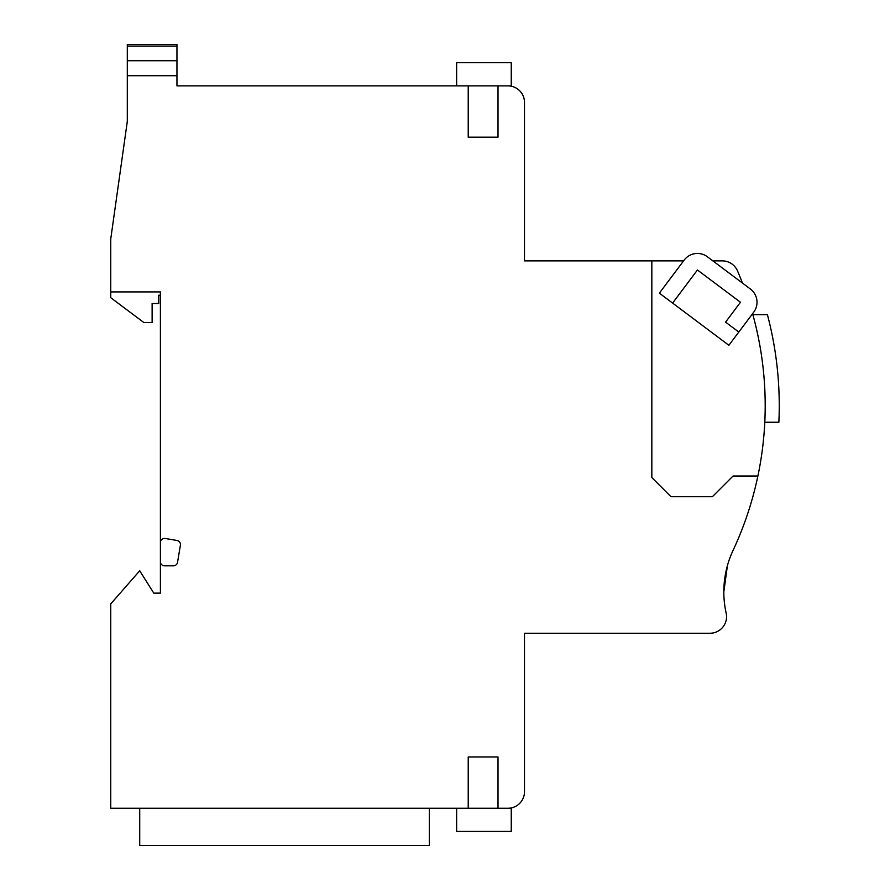 <?xml version="1.0" encoding="UTF-8"?>
<svg xmlns="http://www.w3.org/2000/svg" width="890" height="890" viewBox="0 0 890 890"><rect width="100%" height="100%" fill="white"/><g stroke="black" fill="none" stroke-linecap="round" stroke-linejoin="round"><path stroke-width="1.33" d="M757.012 302.255A16.554 16.554 0 0 0 750.392 289.016L707.361 256.754A16.554 16.554 0 0 0 684.199 260.058L659.368 293.155L672.606 303.089L728.877 345.287L753.708 312.19A16.554 16.554 0 0 0 757.012 302.255M180.459 544.547A4.139 4.139 0 0 0 177.01 540.464L165.217 538.483A4.139 4.139 0 0 0 160.4 542.566L160.4 561.679A4.139 4.139 0 0 0 164.539 565.817L173.45 565.817A4.139 4.139 0 0 0 177.533 562.358L180.403 545.225A4.139 4.139 0 0 0 180.459 544.547M752.862 314.671L767.414 314.671A355.967 355.967 0 0 1 778.861 422.249L764.799 422.249M498.011 808.265L468.218 808.265L468.218 756.956L498.011 756.956L498.011 808.265L507.945 808.265A16.554 16.554 0 0 0 524.488 791.711L524.488 633.246L709.998 633.246A16.554 16.554 0 0 0 726.162 613.11A97.689 97.689 0 0 1 733.015 550.498A341.905 341.905 0 0 0 752.584 313.68M742.449 283.065A341.905 341.905 0 0 0 737.51 270.916A16.554 16.554 0 0 0 722.302 260.881L712.879 260.881M683.576 260.881L524.488 260.881L524.488 102.428A16.554 16.554 0 0 0 507.945 85.874L176.954 85.874L176.954 75.717L127.303 75.717L127.303 44.5L176.954 44.5L176.954 46.057L127.303 46.057M160.4 542.566L160.4 291.92L110.749 291.92L110.749 297.705L143.846 322.536L152.123 322.536L152.123 303.501L158.743 303.501L158.743 295.224L160.4 295.224M468.218 808.265L110.749 808.265L110.749 603.876L139.719 570.779L153.781 593.118L160.4 593.118L160.4 561.679M110.749 291.92L110.749 238.954L127.303 121.452L127.303 75.717M127.303 60.731L176.954 60.731L176.954 46.057M176.954 60.731L176.954 75.717M727.408 565.662L723.826 591.817M651.836 260.881L651.836 477.552L670.993 496.72L712.367 496.72L733.06 476.028L757.88 476.028M429.336 808.265L429.336 845.5L139.719 845.5L139.719 808.265M176.954 44.5L127.303 44.5M507.945 85.874L511.249 85.874L511.249 62.701L456.637 62.701L456.637 85.874M498.011 85.874L498.011 137.182L468.218 137.182L468.218 85.874M507.945 808.265L511.249 808.265L511.249 831.438L456.637 831.438L456.637 808.265M738.811 332.048L725.573 322.124L740.469 302.255L697.437 269.993L672.606 303.089"/></g></svg>
